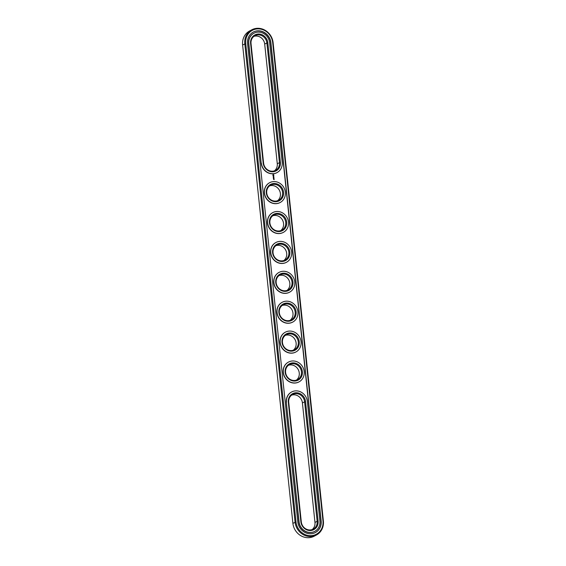 <?xml version="1.0" encoding="UTF-8"?>
<svg xmlns="http://www.w3.org/2000/svg" width="566" height="566" viewBox="0 0 566 566"><rect width="100%" height="100%" fill="white"/><g stroke="black" fill="none" stroke-linecap="round" stroke-linejoin="round"><path stroke-width="0.85" d="M274.397 170.847A8.532 7.811 61.9 0 0 277.269 163.68L264.697 44.098A8.532 7.811 61.9 0 0 253.893 36.394M267.817 42.768A9.261 8.483 61.9 0 0 258.259 34.017A9.261 8.483 61.9 0 0 250.604 43.448L263.176 163.036A9.261 8.483 61.9 0 0 272.734 171.781A9.261 8.483 61.9 0 0 280.389 162.35L267.817 42.768L266.883 42.931A8.532 7.811 61.9 0 0 254.933 35.722A8.532 7.811 61.9 0 0 251.028 43.561L263.593 163.142A8.532 7.811 61.9 0 0 275.536 170.359A8.532 7.811 61.9 0 0 279.448 162.52L266.883 42.931L264.697 44.098M251.778 29.807L249.599 30.967A15.232 13.952 61.9 0 0 242.616 44.969L292.891 523.317A15.232 13.952 61.9 0 0 314.222 536.193L316.401 535.033A15.232 13.952 61.9 0 0 323.384 521.031L273.109 42.683A15.232 13.952 61.9 0 0 251.778 29.807A15.232 13.952 61.9 0 0 244.795 43.801L295.07 522.149A15.232 13.952 61.9 0 0 316.401 535.033M291.603 395.153A8.532 7.811 -118.1 0 1 302.407 402.858L314.972 522.439A8.532 7.811 -118.1 0 1 312.107 529.606M288.462 365.261A8.532 7.811 -118.1 0 1 290.457 364.9A8.532 7.811 -118.1 0 1 298.685 370.596A8.532 7.811 -118.1 0 1 296.393 380.119M285.321 335.362A8.532 7.811 -118.1 0 1 287.316 335.001A8.532 7.811 -118.1 0 1 295.544 340.697A8.532 7.811 -118.1 0 1 293.252 350.227M272.748 215.773A8.532 7.811 -118.1 0 1 274.743 215.42A8.532 7.811 -118.1 0 1 282.979 221.108A8.532 7.811 -118.1 0 1 280.679 230.638M279.031 275.571A8.532 7.811 -118.1 0 1 281.026 275.21A8.532 7.811 -118.1 0 1 289.261 280.906A8.532 7.811 -118.1 0 1 286.969 290.429M282.179 305.463A8.532 7.811 -118.1 0 1 284.174 305.109A8.532 7.811 -118.1 0 1 292.403 310.798A8.532 7.811 -118.1 0 1 290.11 320.328M269.607 185.881A8.532 7.811 -118.1 0 1 271.602 185.521A8.532 7.811 -118.1 0 1 279.83 191.216A8.532 7.811 -118.1 0 1 277.538 200.739M275.89 245.672A8.532 7.811 -118.1 0 1 277.885 245.311A8.532 7.811 -118.1 0 1 286.12 251.007A8.532 7.811 -118.1 0 1 283.821 260.537M261.365 163.107A11.214 10.266 61.9 0 0 277.057 172.588A11.214 10.266 61.9 0 0 282.201 162.279L269.635 42.698A11.214 10.266 61.9 0 0 253.936 33.217A11.214 10.266 61.9 0 0 248.792 43.518L261.188 163.199A11.214 10.266 61.9 0 0 276.887 172.68A11.214 10.266 61.9 0 0 276.972 172.63M318.099 521.109A9.261 8.483 -118.1 0 1 310.444 530.54A9.261 8.483 -118.1 0 1 300.879 521.788L288.313 402.207A9.261 8.483 -118.1 0 1 295.961 392.776A9.261 8.483 -118.1 0 1 305.527 401.527L318.099 521.109L317.158 521.279A8.532 7.811 -118.1 0 1 313.246 529.118A8.532 7.811 -118.1 0 1 301.303 521.902L288.731 402.32A8.532 7.811 -118.1 0 1 292.643 394.481A8.532 7.811 -118.1 0 1 304.586 401.69L317.158 521.279L314.972 522.439M292.636 363.733A8.532 7.811 -118.1 0 1 301.091 370.065A8.532 7.811 -118.1 0 1 297.532 379.63A8.532 7.811 -118.1 0 1 286.629 375.782A8.532 7.811 -118.1 0 1 289.502 364.582A8.532 7.811 -118.1 0 1 292.636 363.733M289.495 333.841A8.532 7.811 -118.1 0 1 297.949 340.173A8.532 7.811 -118.1 0 1 294.391 349.738A8.532 7.811 -118.1 0 1 283.481 345.89A8.532 7.811 -118.1 0 1 286.361 334.683A8.532 7.811 -118.1 0 1 289.495 333.841M276.93 214.252A8.532 7.811 -118.1 0 1 285.377 220.584A8.532 7.811 -118.1 0 1 281.826 230.15A8.532 7.811 -118.1 0 1 270.916 226.301A8.532 7.811 -118.1 0 1 273.788 215.101A8.532 7.811 -118.1 0 1 276.93 214.252M283.212 274.05A8.532 7.811 -118.1 0 1 291.667 280.375A8.532 7.811 -118.1 0 1 288.108 289.948A8.532 7.811 -118.1 0 1 277.199 286.092A8.532 7.811 -118.1 0 1 280.078 274.892A8.532 7.811 -118.1 0 1 283.212 274.05M286.354 303.942A8.532 7.811 -118.1 0 1 294.808 310.274A8.532 7.811 -118.1 0 1 291.249 319.84A8.532 7.811 -118.1 0 1 280.34 315.991A8.532 7.811 -118.1 0 1 283.219 304.791A8.532 7.811 -118.1 0 1 286.354 303.942M273.781 184.36A8.532 7.811 -118.1 0 1 282.236 190.685A8.532 7.811 -118.1 0 1 278.684 200.258A8.532 7.811 -118.1 0 1 267.775 196.409A8.532 7.811 -118.1 0 1 270.647 185.202A8.532 7.811 -118.1 0 1 273.781 184.36M280.071 244.151A8.532 7.811 -118.1 0 1 288.526 250.483A8.532 7.811 -118.1 0 1 284.967 260.049A8.532 7.811 -118.1 0 1 274.057 256.2A8.532 7.811 -118.1 0 1 276.93 244.993A8.532 7.811 -118.1 0 1 280.071 244.151M253.851 33.26A11.214 10.266 61.9 0 0 253.759 33.309A11.214 10.266 61.9 0 0 248.623 43.61L248.792 43.518M261.188 163.199L248.623 43.61M296.011 521.986A14.504 13.28 61.9 0 0 310.982 535.684A14.504 13.28 61.9 0 0 322.967 520.918L272.692 42.577A14.504 13.28 61.9 0 0 257.714 28.873A14.504 13.28 61.9 0 0 245.736 43.639L296.011 521.986L292.891 523.317M292.82 362.884A9.261 8.483 -118.1 0 1 301.706 376.22A9.261 8.483 -118.1 0 1 286.799 376.807A9.261 8.483 -118.1 0 1 292.82 362.884M289.679 332.985A9.261 8.483 -118.1 0 1 298.565 346.321A9.261 8.483 -118.1 0 1 283.658 346.908A9.261 8.483 -118.1 0 1 289.679 332.985M277.114 213.396A9.261 8.483 -118.1 0 1 286 226.74A9.261 8.483 -118.1 0 1 271.093 227.327A9.261 8.483 -118.1 0 1 277.114 213.396M283.396 273.194A9.261 8.483 -118.1 0 1 292.282 286.53A9.261 8.483 -118.1 0 1 277.375 287.118A9.261 8.483 -118.1 0 1 283.396 273.194M286.538 303.086A9.261 8.483 -118.1 0 1 295.424 316.429A9.261 8.483 -118.1 0 1 280.517 317.017A9.261 8.483 -118.1 0 1 286.538 303.086M273.965 183.504A9.261 8.483 -118.1 0 1 282.858 196.841A9.261 8.483 -118.1 0 1 267.944 197.428A9.261 8.483 -118.1 0 1 273.965 183.504M280.255 243.295A9.261 8.483 -118.1 0 1 289.141 256.631A9.261 8.483 -118.1 0 1 274.234 257.219A9.261 8.483 -118.1 0 1 280.255 243.295M315.312 532.571A12.551 11.497 61.9 0 0 320.979 521.081L270.704 42.74A12.551 11.497 61.9 0 0 253.214 32.078M291.554 392.019A11.214 10.266 61.9 0 0 291.469 392.068A11.214 10.266 61.9 0 0 286.325 402.369L298.898 521.958A11.214 10.266 61.9 0 0 314.597 531.439A11.214 10.266 61.9 0 0 314.682 531.389M273.866 174.922L273.102 174.604L272.798 175.177L273.215 175.715L273.923 175.127L273.102 174.618M273.675 176.019L273.159 176.203L273.689 176.486L273.491 176.047M273.753 176.599L273.222 176.84L273.838 177.073L273.824 176.599M273.887 177.2L273.293 177.186L273.343 177.625L273.887 177.2L273.279 177.215M273.979 178.262L273.59 178.042L273.937 178.283M273.59 178.042L273.909 177.738L273.357 177.759L273.838 178.262L273.378 178.311L274.001 178.29M274.064 178.877L273.413 178.523M274.085 179.061L273.477 179.075M274.142 179.655L273.498 179.302M280.113 202.529A11.214 10.266 -118.1 0 1 280.029 202.571A11.214 10.266 -118.1 0 1 265.695 197.513A11.214 10.266 -118.1 0 1 269.473 182.79A11.214 10.266 -118.1 0 1 269.558 182.747M283.255 232.421A11.214 10.266 -118.1 0 1 283.17 232.47A11.214 10.266 -118.1 0 1 268.836 227.412A11.214 10.266 -118.1 0 1 272.614 212.689A11.214 10.266 -118.1 0 1 272.699 212.639M286.403 262.32A11.214 10.266 -118.1 0 1 286.311 262.369A11.214 10.266 -118.1 0 1 271.977 257.311A11.214 10.266 -118.1 0 1 275.755 242.581A11.214 10.266 -118.1 0 1 275.84 242.538M289.544 292.219A11.214 10.266 -118.1 0 1 289.459 292.261A11.214 10.266 -118.1 0 1 275.118 287.203A11.214 10.266 -118.1 0 1 278.897 272.479A11.214 10.266 -118.1 0 1 278.988 272.437M292.686 322.111A11.214 10.266 -118.1 0 1 292.601 322.16A11.214 10.266 -118.1 0 1 278.26 317.101A11.214 10.266 -118.1 0 1 282.045 302.378A11.214 10.266 -118.1 0 1 282.13 302.329M295.827 352.01A11.214 10.266 -118.1 0 1 295.742 352.059A11.214 10.266 -118.1 0 1 281.401 347A11.214 10.266 -118.1 0 1 285.186 332.27A11.214 10.266 -118.1 0 1 285.271 332.228M298.968 381.909A11.214 10.266 -118.1 0 1 298.883 381.951A11.214 10.266 -118.1 0 1 284.549 376.892A11.214 10.266 -118.1 0 1 288.327 362.169A11.214 10.266 -118.1 0 1 288.412 362.127M297.822 521.916A12.551 11.497 61.9 0 0 315.396 532.528A12.551 11.497 61.9 0 0 321.155 520.989L270.881 42.648A12.551 11.497 61.9 0 0 253.306 32.036A12.551 11.497 61.9 0 0 247.547 43.568L297.822 521.916M286.502 402.277A11.214 10.266 -118.1 0 1 291.639 391.976A11.214 10.266 -118.1 0 1 307.338 401.457L319.91 521.038A11.214 10.266 -118.1 0 1 314.767 531.347A11.214 10.266 -118.1 0 1 299.067 521.866L286.325 402.369M292.622 360.966A11.214 10.266 -118.1 0 1 303.73 369.287A11.214 10.266 -118.1 0 1 299.053 381.859A11.214 10.266 -118.1 0 1 284.719 376.8A11.214 10.266 -118.1 0 1 288.497 362.077A11.214 10.266 -118.1 0 1 292.622 360.966M289.481 331.068A11.214 10.266 -118.1 0 1 300.588 339.395A11.214 10.266 -118.1 0 1 295.912 351.967A11.214 10.266 -118.1 0 1 281.578 346.908A11.214 10.266 -118.1 0 1 285.356 332.178A11.214 10.266 -118.1 0 1 289.481 331.068M276.908 211.486A11.214 10.266 -118.1 0 1 288.023 219.806A11.214 10.266 -118.1 0 1 283.347 232.378A11.214 10.266 -118.1 0 1 269.006 227.32A11.214 10.266 -118.1 0 1 272.791 212.597A11.214 10.266 -118.1 0 1 276.908 211.486M283.191 271.277A11.214 10.266 -118.1 0 1 294.306 279.597A11.214 10.266 -118.1 0 1 289.629 292.169A11.214 10.266 -118.1 0 1 275.295 287.111A11.214 10.266 -118.1 0 1 279.073 272.387A11.214 10.266 -118.1 0 1 283.191 271.277M286.339 301.176A11.214 10.266 -118.1 0 1 297.447 309.496A11.214 10.266 -118.1 0 1 292.771 322.068A11.214 10.266 -118.1 0 1 278.437 317.01A11.214 10.266 -118.1 0 1 282.215 302.286A11.214 10.266 -118.1 0 1 286.339 301.176M273.767 181.587A11.214 10.266 -118.1 0 1 284.875 189.907A11.214 10.266 -118.1 0 1 280.205 202.479A11.214 10.266 -118.1 0 1 265.864 197.421A11.214 10.266 -118.1 0 1 269.642 182.698A11.214 10.266 -118.1 0 1 273.767 181.587M280.05 241.378A11.214 10.266 -118.1 0 1 291.165 249.705A11.214 10.266 -118.1 0 1 286.488 262.277A11.214 10.266 -118.1 0 1 272.154 257.219A11.214 10.266 -118.1 0 1 275.932 242.489A11.214 10.266 -118.1 0 1 280.05 241.378M273.399 176.443L273.215 176.076M273.555 176.097L273.42 176.514M273.774 176.783L273.236 176.825M273.866 177.031L273.781 176.62M273.93 177.802L273.548 178.071M273.887 177.823L273.336 177.781M273.838 178.262L273.392 178.297M273.456 175.439L273.222 174.887L273.456 175.439M251.028 43.561L250.604 43.448M277.269 163.68L280.389 162.35M263.593 163.142L263.176 163.036M242.616 44.969L245.736 43.639M302.407 402.858L305.527 401.527M323.384 521.031L322.967 520.918M273.109 42.683L272.692 42.577M301.303 521.902L300.879 521.788M288.731 402.32L288.313 402.207"/></g></svg>
